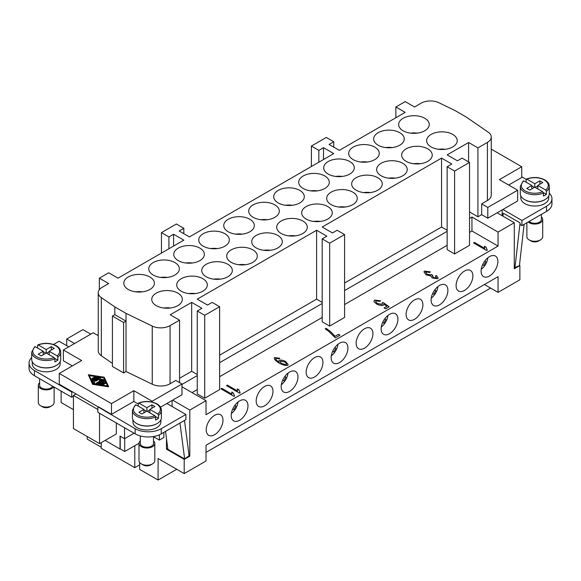 <?xml version="1.0" encoding="UTF-8"?>
<svg xmlns="http://www.w3.org/2000/svg" width="581" height="581" viewBox="0 0 581 581"><rect width="100%" height="100%" fill="white"/><g stroke="black" fill="none" stroke-linecap="round" stroke-linejoin="round"><path stroke-width="0.87" d="M54.12 387.062L54.12 402.524A7.909 4.568 180 0 1 51.803 405.749L49.937 406.831A5.273 3.043 180 0 1 42.478 406.831L40.612 405.749A7.909 4.568 180 0 1 38.295 402.524L38.295 385.297A7.909 4.568 180 0 1 39.61 382.77M49.937 406.831L51.803 405.749A7.909 4.568 180 0 1 40.612 405.749M53.67 386.808A7.909 4.568 180 0 1 51.803 388.522A7.909 4.568 180 0 1 43.176 389.517A7.909 4.568 180 0 1 38.295 385.297M52.61 386.191A6.594 3.806 180 0 1 50.867 387.985A6.594 3.806 180 0 1 43.684 388.812A6.594 3.806 180 0 1 39.61 385.297L39.61 378.689M56.27 365.485A13.98 8.069 180 0 1 56.088 365.594A13.98 8.069 180 0 1 36.138 365.485M60.184 361.694L60.184 363.764A13.98 8.069 180 0 1 56.088 369.465A13.98 8.069 180 0 1 40.859 371.215A13.98 8.069 180 0 1 32.231 363.764L32.231 361.694M37.547 347.997L37.547 345.412L38.302 344.983L46.204 349.551L51.244 346.639L54.222 348.368L49.189 351.273L57.091 355.833L57.846 357.126L57.846 360.147A14.503 8.374 180 0 1 56.459 361.07A14.503 8.374 180 0 1 54.861 361.869L54.861 358.855L54.106 357.555L46.204 352.994L41.171 355.899L38.186 354.178L43.219 351.273L35.318 346.712L34.569 347.133M37.809 344.911C44.287 342.55 50.431 342.826 56.241 345.731C59.182 347.496 60.671 349.631 60.707 352.13L60.707 359.457A14.503 8.374 180 0 1 56.459 365.376A14.503 8.374 180 0 1 40.655 367.192A14.503 8.374 180 0 1 31.701 359.457L31.701 352.13A14.503 8.374 180 0 0 35.949 358.056A14.503 8.374 180 0 0 54.861 358.855M140.311 440.906A7.909 4.568 0 0 0 138.997 443.434L138.997 460.66A7.909 4.568 0 0 0 141.314 463.892A7.909 4.568 0 0 0 152.505 463.892L152.505 463.892A7.909 4.568 0 0 0 154.822 460.66L154.822 443.434A7.909 4.568 0 0 0 153.5 440.906M152.505 463.892L150.639 464.967A5.273 3.043 0 0 1 143.18 464.967L141.314 463.892M138.997 443.434A7.909 4.568 0 0 0 143.877 447.653A7.909 4.568 0 0 0 152.505 446.666A7.909 4.568 0 0 0 154.822 443.434M140.311 435.946L140.311 443.434A6.594 3.806 0 0 0 144.386 446.949A6.594 3.806 0 0 0 151.568 446.128A6.594 3.806 0 0 0 153.5 443.434L153.5 436.527M136.84 423.622A13.98 8.069 0 0 0 156.79 423.731A13.98 8.069 0 0 0 156.972 423.622M160.886 419.831L160.886 421.9A13.98 8.069 180 0 1 156.79 427.609A13.98 8.069 180 0 1 141.561 429.359A13.98 8.069 180 0 1 132.933 421.9L132.933 419.831M138.249 406.134L138.249 403.555L139.004 403.127L146.906 407.688L146.906 411.13L141.873 414.042L138.888 412.321L143.921 409.409L143.921 412.859M146.906 407.688L151.939 404.783L154.924 406.504L149.891 409.409L157.792 413.97L158.548 415.27L158.548 418.284A14.503 8.374 180 0 1 157.16 419.206A14.503 8.374 180 0 1 155.563 420.005L155.563 416.991L154.807 415.698L146.906 411.13M135.446 404.819L132.403 410.273L132.403 417.594A14.503 8.374 0 0 0 141.357 425.328A14.503 8.374 0 0 0 157.16 423.513A14.503 8.374 0 0 0 161.409 417.594L161.409 410.273A14.503 8.374 0 0 1 158.548 415.27M222.995 420.179A11.867 6.849 -60 0 1 217.81 432.119A11.867 6.849 -60 0 1 208.666 435.3A11.867 6.849 -60 0 1 206.211 429.867A11.867 6.849 -60 0 1 211.39 417.928A11.867 6.849 -60 0 1 220.533 414.747A11.867 6.849 -60 0 1 222.995 420.179M247.978 405.749A11.867 6.849 -60 0 1 242.8 417.695A11.867 6.849 -60 0 1 233.656 420.876A11.867 6.849 -60 0 1 231.194 415.444A11.867 6.849 -60 0 1 236.38 403.497A11.867 6.849 -60 0 1 245.523 400.316A11.867 6.849 -60 0 1 247.978 405.749M272.968 391.325A11.867 6.849 -60 0 1 267.79 403.265A11.867 6.849 -60 0 1 258.647 406.446A11.867 6.849 -60 0 1 256.185 401.013A11.867 6.849 -60 0 1 261.37 389.067A11.867 6.849 -60 0 1 270.514 385.893A11.867 6.849 -60 0 1 272.968 391.325M297.959 376.895A11.867 6.849 -60 0 1 292.78 388.842A11.867 6.849 -60 0 1 283.637 392.022A11.867 6.849 -60 0 1 281.175 386.583A11.867 6.849 -60 0 1 286.353 374.643A11.867 6.849 -60 0 1 295.504 371.462A11.867 6.849 -60 0 1 297.959 376.895M322.949 362.471A11.867 6.849 -60 0 1 317.771 374.411A11.867 6.849 -60 0 1 308.62 377.592A11.867 6.849 -60 0 1 306.165 372.16A11.867 6.849 -60 0 1 311.343 360.213A11.867 6.849 -60 0 1 320.487 357.039A11.867 6.849 -60 0 1 322.949 362.471M347.939 348.041A11.867 6.849 -60 0 1 342.754 359.988A11.867 6.849 -60 0 1 333.61 363.161A11.867 6.849 -60 0 1 331.155 357.729A11.867 6.849 -60 0 1 336.334 345.789A11.867 6.849 -60 0 1 345.477 342.608A11.867 6.849 -60 0 1 347.939 348.041M372.929 333.617A11.867 6.849 -60 0 1 367.744 345.557A11.867 6.849 -60 0 1 358.6 348.738A11.867 6.849 -60 0 1 356.146 343.306A11.867 6.849 -60 0 1 361.324 331.359A11.867 6.849 -60 0 1 370.467 328.185A11.867 6.849 -60 0 1 372.929 333.617M397.912 319.187A11.867 6.849 -60 0 1 392.734 331.134A11.867 6.849 -60 0 1 383.591 334.307A11.867 6.849 -60 0 1 381.129 328.875A11.867 6.849 -60 0 1 386.314 316.935A11.867 6.849 -60 0 1 395.458 313.755A11.867 6.849 -60 0 1 397.912 319.187M422.903 304.764A11.867 6.849 -60 0 1 417.724 316.703A11.867 6.849 -60 0 1 408.581 319.884A11.867 6.849 -60 0 1 406.119 314.452A11.867 6.849 -60 0 1 411.297 302.505A11.867 6.849 -60 0 1 420.448 299.324A11.867 6.849 -60 0 1 422.903 304.764M447.893 290.333A11.867 6.849 -60 0 1 442.715 302.28A11.867 6.849 -60 0 1 433.564 305.453A11.867 6.849 -60 0 1 431.109 300.021A11.867 6.849 -60 0 1 436.287 288.082A11.867 6.849 -60 0 1 445.438 284.901A11.867 6.849 -60 0 1 447.893 290.333M472.883 275.902A11.867 6.849 -60 0 1 467.698 287.849A11.867 6.849 -60 0 1 458.554 291.03A11.867 6.849 -60 0 1 456.1 285.598A11.867 6.849 -60 0 1 461.278 273.651A11.867 6.849 -60 0 1 470.421 270.47A11.867 6.849 -60 0 1 472.883 275.902M497.873 261.479A11.867 6.849 -60 0 1 492.688 273.419A11.867 6.849 -60 0 1 483.545 276.6A11.867 6.849 -60 0 1 481.09 271.167A11.867 6.849 -60 0 1 486.268 259.228A11.867 6.849 -60 0 1 495.411 256.047A11.867 6.849 -60 0 1 497.873 261.479M541.39 216.967A7.909 4.568 180 0 1 542.705 219.487L542.705 236.714A7.909 4.568 180 0 1 540.388 239.946L540.388 239.946A7.909 4.568 180 0 1 529.197 239.946A7.909 4.568 180 0 1 526.88 236.714L526.88 222.763M538.522 241.021L540.388 239.946L538.522 241.021A5.273 3.043 180 0 1 531.063 241.021L529.197 239.946M542.705 219.487A7.909 4.568 180 0 1 540.388 222.719A7.909 4.568 180 0 1 528.194 222.007M541.39 214.389L541.39 219.487A6.594 3.806 180 0 1 539.458 222.182A6.594 3.806 180 0 1 529.153 221.455M544.862 199.675A13.98 8.069 180 0 1 544.68 199.784A13.98 8.069 180 0 1 524.73 199.675M548.769 195.884L548.769 197.954A13.98 8.069 180 0 1 544.68 203.662A13.98 8.069 180 0 1 529.444 205.413A13.98 8.069 180 0 1 520.816 197.954L520.816 195.884M526.139 182.194L526.139 179.609L526.894 179.18L534.796 183.741L539.829 180.836L542.814 182.557L537.781 185.462L545.682 190.031L546.43 191.323L546.43 194.337A14.503 8.374 180 0 1 545.051 195.267A14.503 8.374 180 0 1 543.453 196.058L543.453 193.045L542.698 191.752L534.796 187.191L529.756 190.096L526.778 188.375L531.811 185.462L531.811 188.912M526.139 179.609L526.894 179.18A13.45 7.764 180 0 1 544.303 179.972A13.45 7.764 180 0 1 545.682 190.031M531.811 185.462L523.909 180.902L523.154 181.33M526.393 179.108C532.871 176.747 539.023 177.023 544.833 179.921C547.767 181.693 549.256 183.828 549.299 186.327L549.299 193.647A14.503 8.374 180 0 1 545.051 199.573A14.503 8.374 180 0 1 529.24 201.389A14.503 8.374 180 0 1 520.293 193.647L520.293 186.327A14.503 8.374 180 0 0 524.541 192.246A14.503 8.374 180 0 0 543.453 193.045M417.332 133.136A15.295 8.831 0 0 0 410.578 133.136M403.134 130.769A15.295 8.831 180 0 1 398.653 124.523A15.295 8.831 180 0 1 408.102 116.367A15.295 8.831 180 0 1 424.769 118.284A15.295 8.831 180 0 1 429.25 124.523A15.295 8.831 180 0 1 419.809 132.686A15.295 8.831 180 0 1 403.134 130.769M392.342 147.567A15.295 8.831 0 0 0 385.588 147.567M378.151 145.199A15.295 8.831 180 0 1 373.67 138.953A15.295 8.831 180 0 1 383.111 130.798A15.295 8.831 180 0 1 399.779 132.708A15.295 8.831 180 0 1 404.26 138.953A15.295 8.831 180 0 1 394.819 147.109A15.295 8.831 180 0 1 378.151 145.199M367.352 161.997A15.295 8.831 0 0 0 360.598 161.997M353.161 159.622A15.295 8.831 180 0 1 348.68 153.384A15.295 8.831 180 0 1 358.121 145.221A15.295 8.831 180 0 1 374.789 147.138A15.295 8.831 180 0 1 379.27 153.384A15.295 8.831 180 0 1 369.828 161.54A15.295 8.831 180 0 1 353.161 159.622M342.362 176.421A15.295 8.831 0 0 0 335.607 176.421M328.171 174.053A15.295 8.831 180 0 1 323.69 167.807A15.295 8.831 180 0 1 333.131 159.652A15.295 8.831 180 0 1 349.806 161.562A15.295 8.831 180 0 1 354.279 167.807A15.295 8.831 180 0 1 344.838 175.97A15.295 8.831 180 0 1 328.171 174.053M317.371 190.851A15.295 8.831 0 0 0 310.617 190.851M303.18 188.476A15.295 8.831 180 0 1 298.699 182.238A15.295 8.831 180 0 1 308.141 174.075A15.295 8.831 180 0 1 324.815 175.992A15.295 8.831 180 0 1 329.296 182.238A15.295 8.831 180 0 1 319.848 190.394A15.295 8.831 180 0 1 303.18 188.476M292.381 205.275A15.295 8.831 0 0 0 285.634 205.275M278.19 202.907A15.295 8.831 180 0 1 273.709 196.661A15.295 8.831 180 0 1 283.158 188.505A15.295 8.831 180 0 1 299.825 190.415A15.295 8.831 180 0 1 304.306 196.661A15.295 8.831 180 0 1 294.865 204.824A15.295 8.831 180 0 1 278.19 202.907M267.398 219.705A15.295 8.831 0 0 0 260.644 219.705M253.2 217.338A15.295 8.831 180 0 1 248.726 211.092A15.295 8.831 180 0 1 258.167 202.929A15.295 8.831 180 0 1 274.835 204.846A15.295 8.831 180 0 1 279.316 211.092A15.295 8.831 180 0 1 269.875 219.248A15.295 8.831 180 0 1 253.2 217.338M242.408 234.128A15.295 8.831 0 0 0 235.654 234.128M228.217 231.761A15.295 8.831 180 0 1 223.736 225.515A15.295 8.831 180 0 1 233.177 217.359A15.295 8.831 180 0 1 249.845 219.269A15.295 8.831 180 0 1 254.325 225.515A15.295 8.831 180 0 1 244.884 233.678A15.295 8.831 180 0 1 228.217 231.761M217.417 248.559A15.295 8.831 0 0 0 210.663 248.559M203.227 246.191A15.295 8.831 180 0 1 198.746 239.946A15.295 8.831 180 0 1 208.187 231.783A15.295 8.831 180 0 1 224.854 233.7A15.295 8.831 180 0 1 229.335 239.946A15.295 8.831 180 0 1 219.894 248.102A15.295 8.831 180 0 1 203.227 246.191M192.427 262.982A15.295 8.831 0 0 0 185.673 262.982M178.236 260.615A15.295 8.831 180 0 1 173.755 254.369A15.295 8.831 180 0 1 183.197 246.213A15.295 8.831 180 0 1 199.871 248.123A15.295 8.831 180 0 1 204.352 254.369A15.295 8.831 180 0 1 194.904 262.532A15.295 8.831 180 0 1 178.236 260.615M167.437 277.413A15.295 8.831 0 0 0 160.69 277.413M153.246 275.045A15.295 8.831 180 0 1 148.765 268.8A15.295 8.831 180 0 1 158.214 260.637A15.295 8.831 180 0 1 174.881 262.554A15.295 8.831 180 0 1 179.362 268.8A15.295 8.831 180 0 1 169.921 276.955A15.295 8.831 180 0 1 153.246 275.045M142.454 291.836A15.295 8.831 0 0 0 135.7 291.836M128.256 289.469A15.295 8.831 180 0 1 123.782 283.223A15.295 8.831 180 0 1 133.223 275.067A15.295 8.831 180 0 1 149.891 276.984A15.295 8.831 180 0 1 154.372 283.223A15.295 8.831 180 0 1 144.93 291.386A15.295 8.831 180 0 1 128.256 289.469M445.3 149.288A15.295 8.831 0 0 0 438.546 149.288M431.109 146.92A15.295 8.831 180 0 1 426.628 140.675A15.295 8.831 180 0 1 436.07 132.519A15.295 8.831 180 0 1 452.744 134.429A15.295 8.831 180 0 1 457.218 140.675A15.295 8.831 180 0 1 447.777 148.838A15.295 8.831 180 0 1 431.109 146.92M420.31 163.719A15.295 8.831 0 0 0 413.563 163.719M406.119 161.351A15.295 8.831 180 0 1 401.638 155.105A15.295 8.831 180 0 1 411.079 146.942A15.295 8.831 180 0 1 427.754 148.859A15.295 8.831 180 0 1 432.235 155.105A15.295 8.831 180 0 1 422.786 163.261A15.295 8.831 180 0 1 406.119 161.351M395.327 178.142A15.295 8.831 0 0 0 388.573 178.142M381.129 175.774A15.295 8.831 180 0 1 376.648 169.529A15.295 8.831 180 0 1 386.096 161.373A15.295 8.831 180 0 1 402.764 163.283A15.295 8.831 180 0 1 407.245 169.529A15.295 8.831 180 0 1 397.803 177.692A15.295 8.831 180 0 1 381.129 175.774M370.337 192.572A15.295 8.831 0 0 0 363.583 192.572M356.146 190.205A15.295 8.831 180 0 1 351.665 183.959A15.295 8.831 180 0 1 361.106 175.796A15.295 8.831 180 0 1 377.773 177.713A15.295 8.831 180 0 1 382.254 183.959A15.295 8.831 180 0 1 372.813 192.115A15.295 8.831 180 0 1 356.146 190.205M345.346 206.996A15.295 8.831 0 0 0 338.592 206.996M331.155 204.628A15.295 8.831 180 0 1 326.675 198.382A15.295 8.831 180 0 1 336.116 190.227A15.295 8.831 180 0 1 352.783 192.144A15.295 8.831 180 0 1 357.264 198.382A15.295 8.831 180 0 1 347.823 206.545A15.295 8.831 180 0 1 331.155 204.628M320.356 221.426A15.295 8.831 0 0 0 313.602 221.426M306.165 219.059A15.295 8.831 180 0 1 301.684 212.813A15.295 8.831 180 0 1 311.125 204.65A15.295 8.831 180 0 1 327.8 206.567A15.295 8.831 180 0 1 332.274 212.813A15.295 8.831 180 0 1 322.833 220.969A15.295 8.831 180 0 1 306.165 219.059M295.366 235.85A15.295 8.831 0 0 0 288.619 235.85M281.175 233.482A15.295 8.831 180 0 1 276.694 227.236A15.295 8.831 180 0 1 286.135 219.081A15.295 8.831 180 0 1 302.81 220.998A15.295 8.831 180 0 1 307.291 227.236A15.295 8.831 180 0 1 297.842 235.399A15.295 8.831 180 0 1 281.175 233.482M270.383 250.28A15.295 8.831 0 0 0 263.629 250.28M256.185 247.913A15.295 8.831 180 0 1 251.704 241.667A15.295 8.831 180 0 1 261.152 233.511A15.295 8.831 180 0 1 277.82 235.421A15.295 8.831 180 0 1 282.301 241.667A15.295 8.831 180 0 1 272.859 249.823A15.295 8.831 180 0 1 256.185 247.913M245.393 264.704A15.295 8.831 0 0 0 238.638 264.704M231.194 262.336A15.295 8.831 180 0 1 226.721 256.09A15.295 8.831 180 0 1 236.162 247.934A15.295 8.831 180 0 1 252.829 249.852A15.295 8.831 180 0 1 257.31 256.09A15.295 8.831 180 0 1 247.869 264.253A15.295 8.831 180 0 1 231.194 262.336M220.402 279.134A15.295 8.831 0 0 0 213.648 279.134M206.211 276.767A15.295 8.831 180 0 1 201.73 270.521A15.295 8.831 180 0 1 211.172 262.365A15.295 8.831 180 0 1 227.839 264.275A15.295 8.831 180 0 1 232.32 270.521A15.295 8.831 180 0 1 222.879 278.677A15.295 8.831 180 0 1 206.211 276.767M195.412 293.565A15.295 8.831 0 0 0 188.658 293.565M181.221 291.19A15.295 8.831 180 0 1 176.74 284.951A15.295 8.831 180 0 1 186.181 276.788A15.295 8.831 180 0 1 202.849 278.706A15.295 8.831 180 0 1 207.33 284.951A15.295 8.831 180 0 1 197.889 293.107A15.295 8.831 180 0 1 181.221 291.19M170.422 307.988A15.295 8.831 0 0 0 163.668 307.988M156.231 305.621A15.295 8.831 180 0 1 151.75 299.375A15.295 8.831 180 0 1 161.191 291.219A15.295 8.831 180 0 1 177.866 293.129A15.295 8.831 180 0 1 182.347 299.375A15.295 8.831 180 0 1 172.898 307.538A15.295 8.831 180 0 1 156.231 305.621M101.53 382.799L100.172 383.583L103.338 384.317L102.641 384.622L98.559 383.75L103.556 380.729L104.478 380.875L105.481 383.075L104.406 383.155L103.665 381.564L102.307 382.349L104.413 383.7L103.469 383.918L101.53 382.799L100.76 383.671M103.193 384.535L102.641 385.05L98.966 384.484L98.705 383.961M105.466 383.155L104.406 383.591L103.665 381.564M103.665 382L102.677 382.567M104.26 383.91L103.331 384.266M102.866 383.997L101.53 383.228M95.669 377.643L95.669 377.207L92.626 378.965L91.689 378.747L94.892 376.764L95.829 376.989L95.669 377.643L92.626 379.4L91.834 378.957M103.796 377.454L107.746 385.937L93.047 383.663L89.096 375.173L103.796 377.454L103.796 377.882L89.314 375.638M107.529 385.907L103.796 377.882M104.246 377.192L108.524 386.387L92.597 383.918L88.319 374.723L104.246 377.192M92.597 383.918L92.597 384.353L108.524 386.823L108.524 386.387M92.597 384.353L88.319 374.723M97.347 377.142L98.124 377.592L93.505 380.25L94.761 382.988L93.679 383.068L92.343 380.156L97.347 377.142M98.138 377.577L93.664 380.591M94.739 383.068L93.679 383.504L92.364 380.504M94.957 380.315L99.794 377.519L100.731 377.744L100.542 379.335L103.839 379.538L97.049 383.591L96.272 383.14L101.864 379.916L99.351 380.018L99.533 378.572L95.734 380.766L94.957 380.315M100.731 378.195L100.593 379.335M103.694 379.756L97.049 384.019L96.257 383.583M101.058 380.381L99.351 380.446L99.351 380.018M99.474 379.03L95.734 381.194L94.943 380.751M126.019 371.513L126.019 321.126L114.835 314.662L112.409 316.064L112.409 366.451L123.593 372.915L126.019 371.513L152.251 384.223A13.189 7.611 0 0 0 170.051 383.772L175.811 380.446L181.969 384.005L152.128 401.231L133.855 390.679L111.472 403.599L59.262 373.452L81.638 360.532L63.365 349.98L93.2 332.753L98.24 335.665M322.201 302.389L316.609 299.164L316.609 230.258L197.257 299.157L207.511 305.083L212.174 302.389L219.633 306.695L204.715 315.309L197.257 311.002L201.919 308.315L191.665 302.389L170.218 314.771L179.544 320.153L170.051 325.629A13.189 7.611 180 0 1 152.251 326.079L126.019 313.37L114.835 306.913L101.326 297.617A13.189 7.611 180 0 1 98.24 292.73L98.24 350.866A13.189 7.611 0 0 0 101.326 355.761L112.409 363.386M484.445 284.523L498.055 292.381L498.055 276.658L206.023 445.264L206.023 460.98L184.206 473.58L184.206 459.368L166.486 449.142L166.486 438.67M430.361 271.923L424.399 271.116L423.977 271.908M425.72 271.835L426.977 274.261L430.913 274.915L431.356 274.457L432.656 275.321L433.215 277.493L436.425 277.994L435.365 275.888L436.527 275.547L438.139 278.001L437.762 278.742L432.279 278.001L430.615 275.902L426.069 274.82L423.977 271.886L424.399 271.073L430.361 271.879L429.693 272.511L425.72 271.835L425.488 272.3M438.139 278.023L436.527 275.59L435.409 275.917M436.425 278.038L436.629 277.609L436.425 278.038L433.215 277.536L432.496 275.438M432.184 276.055L432.496 275.394M432.613 275.336L431.356 274.501L430.913 274.958L426.977 274.305L425.72 271.879M338.454 334.293L339.994 335.186L335.36 337.866L328.454 331.119L325.2 328.853L326.101 328.33C329.717 330.785 332.659 333.45 334.939 336.326L338.454 334.293L334.939 336.363C332.659 333.494 329.717 330.829 326.101 328.367L325.237 328.875M339.958 335.208L338.454 334.336M233.366 392.967L234.571 396.053L234.005 396.38L220.903 388.812L221.775 388.304L231.986 394.201L231.812 392.073L233.359 393.148M234.571 396.097L233.366 393.01M233.359 393.01L231.812 392.117L231.754 392.72M231.754 392.698L231.812 392.117M231.986 394.201L221.775 388.348L220.94 388.834M238.929 389.757L240.135 392.843L239.568 393.17L226.459 385.602L227.338 385.094L237.549 390.991L237.375 388.856L238.914 389.96M240.135 392.879L238.929 389.8M238.922 389.793L237.375 388.9L237.309 389.502L237.375 388.9M237.549 390.991L227.338 385.138L226.503 385.624M280.463 361.208C279.991 361.825 280.5 362.653 282.01 363.713L286.382 364.65L286.571 364.265L286.382 364.607C286.811 363.96 286.251 363.074 284.705 361.963L280.463 361.171L280.253 361.607M280.463 361.171C279.991 361.781 280.5 362.609 282.01 363.67L286.382 364.65M279.86 358.31L274.602 357.598L274.268 358.208M288.169 364.665L285.656 361.513C283.012 360.285 280.884 359.871 279.272 360.271L278.887 361.099L279.272 360.227C280.884 359.828 283.012 360.242 285.656 361.469L288.169 364.643L287.82 365.311C286.034 365.848 283.114 365.108 279.054 363.089C275.176 360.554 273.695 358.709 274.602 357.555L279.86 358.266L279.149 358.833L275.895 358.324L275.692 358.717M274.268 358.186L274.602 357.598M275.895 358.324C275.423 359.152 276.44 360.387 278.953 362.028L278.887 361.077M279.279 362.21L278.953 362.072C276.44 360.431 275.423 359.189 275.895 358.368M380.562 300.885L374.622 300.108L373.939 301.074L374.622 300.065L380.562 300.842L379.771 301.452L375.936 300.82L375.718 301.234M375.936 300.82C375.449 301.495 376.009 302.403 377.614 303.536L382.102 304.371L382.131 302.883L383.155 302.519L389.168 306.797L385.617 308.845L384.085 307.966L386.939 306.318L383.816 304.074L383.278 305.323C381.586 305.744 379.437 305.359 376.829 304.168L374.324 302.062L373.939 301.052M386.939 306.318L384.121 307.981M389.132 306.819L383.155 302.563L382.16 302.919M382.414 303.747L382.102 304.415L377.614 303.58C376.009 302.447 375.449 301.539 375.936 300.864M486.036 247.092L487.241 250.171L486.675 250.498L473.573 242.938L474.445 242.43L484.656 248.327L484.481 246.191L486.028 247.288M487.241 250.215L486.036 247.128L484.481 246.235L484.423 246.838M484.423 246.816L484.481 246.235M484.656 248.327L474.445 242.473L473.609 242.96M98.24 334.794L97.492 335.23M329.659 243.178L344.584 234.564L344.584 317.466L329.659 326.079L322.201 321.772L322.201 238.871L329.659 243.178L329.659 326.079M219.633 376.684L322.201 317.466M219.633 306.695L219.633 389.604L204.715 398.21L197.257 393.911L197.257 311.002M192.035 392.618L197.257 389.604M181.969 386.801L206.023 400.687L206.023 414.689L498.055 246.083L498.055 232.088L471.946 217.011L469.528 218.412M469.528 232.407L471.946 231.006L498.055 246.083M468.591 161.888L468.591 142.505L447.145 154.887L457.407 160.806L462.062 158.119L469.528 162.426L469.528 245.327L454.603 253.941L447.145 249.634L447.145 166.732L451.807 164.038L441.553 158.119L322.201 227.026L332.455 232.945L337.118 230.258L344.584 234.564M344.584 304.546L447.145 245.327M116.323 422.975L116.323 433.956L99.54 443.652L73.431 428.575L73.431 395.414L97.862 409.518M99.54 413.287L99.54 443.652M124.545 427.725L124.545 438.706L120.035 436.099L120.035 449.019L105.132 440.42M73.431 395.414L76.046 393.903M59.262 373.452L59.262 384.215L72.313 391.754L71.753 392.073L71.753 397.244L73.431 396.278M72.313 391.754L135.155 428.684A18.461 10.661 0 0 0 161.264 428.684L185.884 414.471L166.863 403.49L160.501 407.158M185.884 414.471L185.884 419.642L161.264 433.854A18.461 10.661 0 0 1 135.155 433.854L97.862 412.321L97.862 407.15M159.405 434.791L159.405 440.093L163.878 437.515L163.878 432.344M53.488 344.482L59.073 341.258L68.769 346.857M134.058 433.215L124.545 438.706M159.405 440.093L153.5 436.687M134.785 445.692L134.785 467.661L101.217 448.278L101.217 442.678M481.649 203.88L487.8 207.432L517.635 190.205L517.635 200.968L487.8 218.195L481.649 214.643L481.649 203.88L487.401 200.554A13.189 7.611 0 0 0 491.265 195.172L491.265 137.029A13.189 7.611 180 0 1 487.401 142.41L477.916 147.886L468.591 142.505M517.635 190.205L499.362 179.652L521.738 166.732L491.265 149.135M487.8 218.195L487.8 207.432M521.738 166.732L521.738 177.495L508.687 185.034M549.299 193.204A18.461 10.661 180 0 1 551.95 198.709A18.461 10.661 180 0 1 546.539 206.248L521.927 220.46L502.906 209.472M521.738 176.856L526.161 179.406M481.649 214.643L477.916 216.8L469.528 211.949M519.458 265.328L519.879 265.568L514.279 268.8L514.279 222.719L498.055 232.088M514.279 222.719L497.125 212.813M477.916 216.8L477.916 147.886M166.863 403.49L181.969 394.768L181.969 384.005M138.249 403.984L133.855 401.442L133.855 390.679M152.128 402.03L152.128 401.231M133.855 401.442L111.472 414.362L111.472 403.599M111.472 414.362L98.421 406.823M72.313 365.914L63.365 360.743L63.365 349.98M71.753 392.073L34.461 370.54A18.461 10.661 180 0 1 29.05 363.009A18.461 10.661 180 0 1 31.701 357.504M66.721 345.673L66.721 338.999L82.945 329.63L90.774 334.155M66.721 338.999L74.55 343.516M126.019 313.37L126.019 321.126L123.593 322.52L123.593 372.915M98.24 292.73A13.189 7.611 180 0 1 102.103 287.341L108.676 283.55L99.351 278.168L108.676 272.779L118.001 278.168L183.828 240.156L173.574 234.237L173.574 246.083M99.351 289.665L99.351 278.168M112.409 316.064L123.593 322.52M316.609 230.258L326.863 236.176L322.201 238.871M395.864 117.747L395.864 106.977L405.189 112.358L339.362 150.363L329.1 144.444L333.763 141.749L326.304 137.443L311.387 146.056L318.846 150.363L323.508 147.676L333.763 153.595L189.428 236.932L179.166 231.006L183.828 228.318L183.828 233.7M183.828 228.318L176.37 224.012L161.453 232.625L161.453 253.076M161.453 232.625L168.911 236.932L168.911 248.77M168.911 236.932L173.574 234.237M447.145 230.258L441.553 227.026L441.553 158.119M469.528 162.426L454.603 171.039L454.603 253.941M454.603 171.039L447.145 166.732M323.508 147.676L323.508 159.521M333.763 141.749L333.763 147.138M311.387 146.056L311.387 166.515M318.846 150.363L318.846 162.208M197.257 374.527L191.665 371.295L191.665 302.389M204.715 315.309L204.715 398.21M191.665 371.295L179.544 378.296M316.609 299.164L219.633 355.151M441.553 227.026L344.584 283.012M172.644 400.149L189.798 410.055L189.798 456.136L189.057 455.707M206.023 400.687L189.798 410.055M197.257 375.602L181.969 384.433M322.201 303.471L219.633 362.682M471.946 231.006L471.946 217.011M447.145 231.332L344.584 290.551M395.864 106.977L405.189 101.595L414.514 106.977L421.087 103.178A13.189 7.611 180 0 1 438.887 102.735L454.981 110.528L466.165 116.992L488.178 132.134A13.189 7.611 180 0 1 491.265 137.029M179.544 382.603L179.544 320.153M114.835 314.662L114.835 306.913M537.781 185.462L537.781 188.912M546.43 194.337L543.351 192.558M539.829 180.836L539.829 184.279M534.796 183.741L534.796 187.191M537.781 185.898L535.166 187.402M534.418 187.402L531.811 185.898M524.113 224.36L519.414 265.691L514.984 267.529L520.06 222.879L520.06 224.549L521.927 225.624L546.539 211.411A18.461 10.661 180 0 0 551.95 203.88L551.95 198.709M502.935 216.168L503.277 213.191L520.06 222.879M514.984 267.529L514.279 267.129M503.095 214.752L502.158 214.215M521.927 220.46L521.927 225.624M172.085 400.476L172.085 406.504M167.764 448.401L166.486 449.142M189.798 456.136L184.206 459.368M502.158 209.908L502.158 215.718M498.055 292.381L519.879 279.781L519.879 265.568M73.431 409.627L61.121 402.524L61.121 391.107M87.23 436.542L87.23 439.127L101.217 447.203M139.636 462.461L139.636 469.383L158.097 480.044L158.097 458.511L184.206 473.58M490.596 288.074L206.023 452.374M176.747 469.274L158.097 480.044M143.921 409.409L136.019 404.848L135.264 405.277M138.249 403.555L139.004 403.127A13.45 7.764 0 0 1 156.42 403.918A13.45 7.764 0 0 1 157.792 413.97M143.921 409.845L146.535 411.348M149.891 409.409L149.891 412.859M155.461 416.504L158.548 418.284M147.284 411.348L149.891 409.845M151.939 404.783L151.939 408.225M43.219 351.273L43.219 354.715M37.547 345.412L38.302 344.983A13.45 7.764 180 0 1 55.718 345.782A13.45 7.764 180 0 1 57.091 355.833M45.834 353.212L43.219 351.701M46.204 349.551L46.204 352.994M49.189 351.701L46.582 353.212M51.244 346.639L51.244 350.089M49.189 351.273L49.189 354.715M57.846 360.147L54.759 358.361M124.719 438.611L124.719 451.51L120.238 448.924L120.238 436.222M139.004 443.259L124.719 451.51M139.636 464.858L134.785 467.661M179.957 423.055L184.656 458.961L167.873 449.273L165.534 431.385M184.656 458.961L189.094 455.678L184.482 420.448M29.05 363.009L29.05 368.172A18.461 10.661 0 0 0 34.461 375.711L71.753 397.244M485.825 261.777L484.692 261.123L485.825 261.777L483.712 265.43L482.586 264.776M487.909 257.71A11.075 6.398 -60 0 1 481.235 269.272M435.844 290.631L434.719 289.977L435.844 290.631L433.738 294.284L432.605 293.63M437.936 286.564A11.075 6.398 -60 0 1 431.255 298.126M385.871 319.485L384.738 318.831L385.871 319.485L383.758 323.138L382.632 322.491M387.955 315.418A11.075 6.398 -60 0 1 381.281 326.987M335.891 348.339L334.758 347.685L335.891 348.339L333.784 351.999L332.652 351.345M337.982 344.272A11.075 6.398 -60 0 1 331.301 355.841M285.91 377.192L284.784 376.546L285.91 377.192L283.804 380.853L282.671 380.199M288.002 373.125A11.075 6.398 -60 0 1 281.32 384.695M235.937 406.046L234.804 405.4L235.937 406.046L233.823 409.707L232.698 409.053M238.021 401.979A11.075 6.398 -60 0 1 231.347 413.549M54.106 357.555A13.45 7.764 180 0 1 36.697 356.763A13.45 7.764 180 0 1 35.318 346.712M60.707 352.13A14.503 8.374 180 0 1 57.846 357.126M132.403 410.273A14.503 8.374 0 0 0 136.651 416.192A14.503 8.374 0 0 0 155.563 416.991M136.019 404.848A13.45 7.764 0 0 0 137.399 414.899A13.45 7.764 0 0 0 154.807 415.698M542.698 191.752A13.45 7.764 180 0 1 525.282 190.96A13.45 7.764 180 0 1 523.909 180.902M549.299 186.327A14.503 8.374 180 0 1 546.43 191.323M102.641 385.05L102.641 384.622M98.966 384.484L98.966 384.056M104.406 383.591L104.406 383.155M103.469 384.353L103.469 383.918M92.626 379.4L92.626 378.965M98.124 378.02L98.124 377.592M93.679 383.504L93.679 383.068M92.364 380.671L92.364 380.243M103.679 380.192L103.679 379.763M97.049 384.019L97.049 383.591M95.734 381.194L95.734 380.766M487.401 200.554L487.401 142.41M101.326 355.761L101.326 297.617M170.051 383.772L170.051 325.629M152.251 384.223L152.251 326.079M546.539 206.248L546.539 211.411M135.155 428.684L135.155 433.854M161.264 428.684L161.264 433.854M34.461 370.54L34.461 375.711M138.51 403.054C144.989 400.694 151.133 400.97 156.943 403.868C159.877 405.625 161.365 407.76 161.409 410.273M523.328 180.88L520.293 186.327M103.338 384.745L103.338 384.317M98.559 384.179L98.559 383.75M105.481 383.504L105.481 383.075M104.413 384.128L104.413 383.7M91.689 379.175L91.689 378.747M95.829 377.418L95.829 376.989M98.283 377.795L98.283 377.367M94.761 383.416L94.761 382.988M92.343 380.591L92.343 380.156M103.839 379.967L103.839 379.538M96.112 383.801L96.112 383.366M94.797 380.969L94.797 380.54M34.744 346.683L31.701 352.13"/></g></svg>
